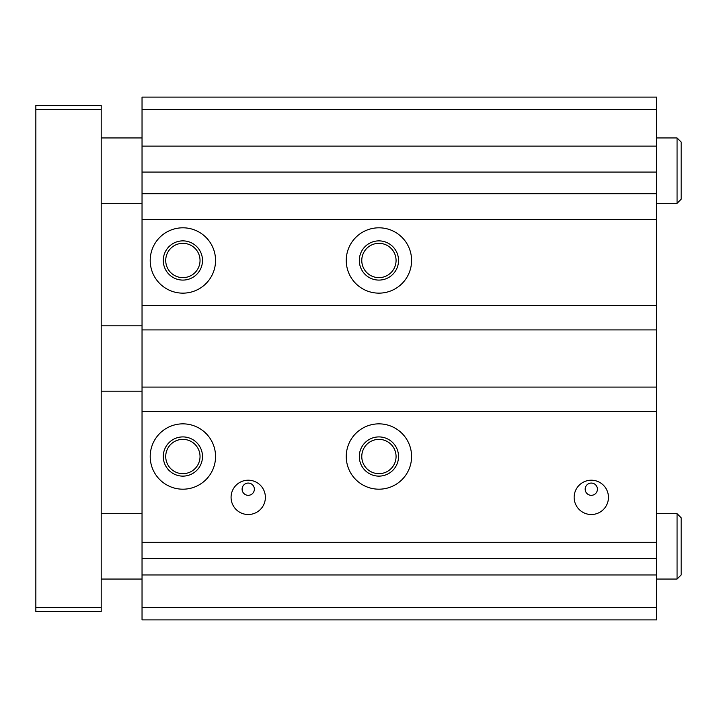 <?xml version="1.0" encoding="UTF-8"?>
<svg xmlns="http://www.w3.org/2000/svg" width="717" height="717" viewBox="0 0 717 717"><rect width="100%" height="100%" fill="white"/><g stroke="black" fill="none" stroke-linecap="round" stroke-linejoin="round"><path stroke-width="1.08" d="M142.038 574.962L656.647 574.962L656.647 558.624L142.038 558.624L142.038 619.891L656.647 619.891L656.647 607.631L142.038 607.631M656.647 219.635L656.647 193.698L142.038 193.698L142.038 219.635L656.647 219.635L656.647 542.285L142.038 542.285L142.038 558.624M656.647 542.285L656.647 558.624M656.647 411.594L142.038 411.594L142.038 542.285M574.147 497.365A17.154 17.154 0 0 1 599.878 482.505A17.154 17.154 0 0 1 599.878 512.216A17.154 17.154 0 0 1 574.147 497.365M231.071 497.365A17.154 17.154 0 0 1 256.803 482.505A17.154 17.154 0 0 1 256.803 512.216A17.154 17.154 0 0 1 231.071 497.365M346.248 456.523A32.677 32.677 0 0 1 395.255 428.228A32.677 32.677 0 0 1 395.255 484.817A32.677 32.677 0 0 1 346.248 456.523M150.203 456.523A32.677 32.677 0 0 1 199.218 428.228A32.677 32.677 0 0 1 199.218 484.817A32.677 32.677 0 0 1 150.203 456.523M597.422 489.191A6.13 6.13 0 0 0 591.301 483.07A6.13 6.13 0 0 0 585.171 489.191A6.13 6.13 0 0 0 591.301 495.322A6.13 6.13 0 0 0 597.422 489.191M656.647 387.09L142.038 387.09L142.038 411.594M656.647 329.91L142.038 329.91L142.038 387.09M656.647 305.406L142.038 305.406L142.038 329.91M142.038 219.635L142.038 305.406M346.248 260.477A32.677 32.677 0 0 1 395.255 232.183A32.677 32.677 0 0 1 395.255 288.772A32.677 32.677 0 0 1 346.248 260.477M150.203 260.477A32.677 32.677 0 0 1 199.218 232.183A32.677 32.677 0 0 1 199.218 288.772A32.677 32.677 0 0 1 150.203 260.477M656.647 97.109L142.038 97.109L656.647 97.109L656.647 172.062L142.038 172.062L142.038 193.698M656.647 172.062L656.647 193.698M656.647 146.125L142.038 146.125L142.038 172.062M142.038 97.109L142.038 146.125M656.647 574.962L656.647 607.631M361.771 456.523A17.154 17.154 0 0 0 387.494 471.374A17.154 17.154 0 0 0 387.494 441.663A17.154 17.154 0 0 0 361.771 456.523M359.316 456.523A19.601 19.601 0 0 0 388.722 473.498A19.601 19.601 0 0 0 388.722 439.539A19.601 19.601 0 0 0 359.316 456.523M361.771 260.477A17.154 17.154 0 0 0 387.494 275.337A17.154 17.154 0 0 0 387.494 245.626A17.154 17.154 0 0 0 361.771 260.477M359.316 260.477A19.601 19.601 0 0 0 388.722 277.461A19.601 19.601 0 0 0 388.722 243.502A19.601 19.601 0 0 0 359.316 260.477M165.726 260.477A17.154 17.154 0 0 0 191.457 275.337A17.154 17.154 0 0 0 191.457 245.626A17.154 17.154 0 0 0 165.726 260.477M163.279 260.477A19.601 19.601 0 0 0 192.685 277.461A19.601 19.601 0 0 0 192.685 243.502A19.601 19.601 0 0 0 163.279 260.477M165.726 456.523A17.154 17.154 0 0 0 191.457 471.374A17.154 17.154 0 0 0 191.457 441.663A17.154 17.154 0 0 0 165.726 456.523M163.279 456.523A19.601 19.601 0 0 0 192.685 473.498A19.601 19.601 0 0 0 192.685 439.539A19.601 19.601 0 0 0 163.279 456.523M254.356 489.191A6.13 6.13 0 0 0 248.225 483.07A6.13 6.13 0 0 0 242.104 489.191A6.13 6.13 0 0 0 248.225 495.322A6.13 6.13 0 0 0 254.356 489.191M677.063 513.695L681.15 517.782L681.15 574.962L677.063 579.049L677.063 513.695L656.647 513.695M142.038 513.695L101.196 513.695M677.063 137.951L681.15 142.038L681.15 199.218L677.063 203.305L677.063 137.951L656.647 137.951M142.038 137.951L101.196 137.951M142.038 325.823L101.196 325.823M101.196 109.369L101.196 105.282L35.85 105.282L35.85 109.369L101.196 109.369L101.196 611.718L35.85 611.718L35.85 109.369M35.85 607.631L101.196 607.631M656.647 109.369L142.038 109.369M677.063 579.049L656.647 579.049M142.038 579.049L101.196 579.049M677.063 203.305L656.647 203.305M142.038 203.305L101.196 203.305M142.038 391.177L101.196 391.177"/></g></svg>

